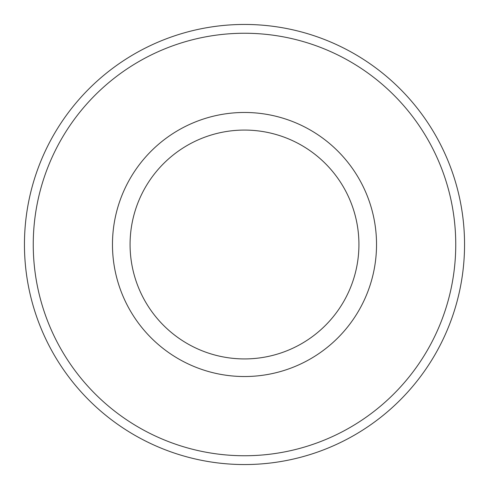 <?xml version="1.0" encoding="UTF-8"?>
<svg xmlns="http://www.w3.org/2000/svg" width="489" height="489" viewBox="0 0 489 489"><rect width="100%" height="100%" fill="white"/><g stroke="black" fill="none" stroke-linecap="round" stroke-linejoin="round"><path stroke-width="0.73" d="M455.748 244.5A211.248 211.248 0 0 0 244.5 33.252A211.248 211.248 0 0 0 33.252 244.5A211.248 211.248 0 0 0 244.5 455.748A211.248 211.248 0 0 0 455.748 244.5M24.45 244.5A220.05 220.05 0 0 1 244.5 24.45A220.05 220.05 0 0 1 464.55 244.5A220.05 220.05 0 0 1 244.5 464.55A220.05 220.05 0 0 1 24.45 244.5M112.47 244.5A132.03 132.03 0 0 1 244.5 112.47A132.03 132.03 0 0 1 376.53 244.5A132.03 132.03 0 0 1 244.5 376.53A132.03 132.03 0 0 1 112.47 244.5A132.03 132.03 0 0 0 244.5 376.53A132.03 132.03 0 0 0 376.53 244.5M358.926 244.5A114.426 114.426 0 0 0 244.5 130.074A114.426 114.426 0 0 0 130.074 244.5A114.426 114.426 0 0 0 244.5 358.926A114.426 114.426 0 0 0 358.926 244.5"/></g></svg>
